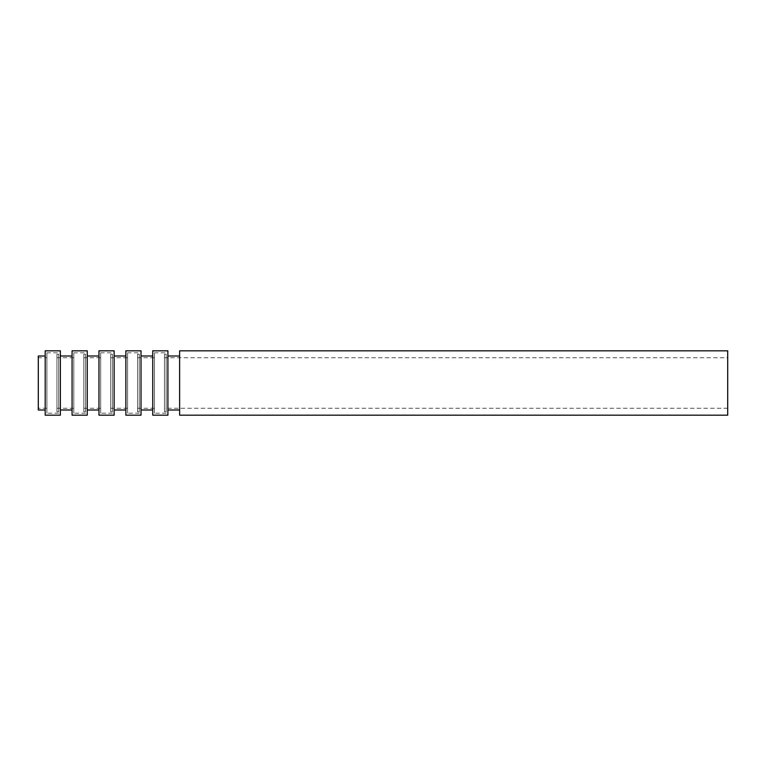 <?xml version="1.0" encoding="UTF-8"?>
<svg xmlns="http://www.w3.org/2000/svg" width="766" height="766" viewBox="0 0 766 766"><rect width="100%" height="100%" fill="white"/><g stroke="black" fill="none" stroke-linecap="round" stroke-linejoin="round"><path stroke-width="0.57" stroke-dasharray="3.83 2.87" d="M38.3 410.002L38.3 355.999M45.194 355.999L45.194 410.002L45.194 355.999M38.3 357.722L38.3 408.278L38.3 357.722L46.918 357.722L46.918 408.278L46.918 357.722M46.918 352.8L46.918 413.2L46.918 352.8L58.637 352.8L58.637 413.2L58.637 352.8M58.637 354.179L58.637 411.821L58.637 354.179L56.914 354.179L56.914 411.821L56.914 354.179M56.914 357.722L56.914 408.278L56.914 357.722L73.804 357.722L73.804 408.278L73.804 357.722M73.804 352.8L73.804 413.2L73.804 352.8L85.524 352.8L85.524 413.2L85.524 352.8M85.524 354.179L85.524 411.821L85.524 354.179L83.8 354.179L83.8 411.821L83.8 354.179M83.8 357.722L83.8 408.278L83.8 357.722L100.691 357.722L100.691 408.278L100.691 357.722M100.691 352.8L100.691 413.2L100.691 352.8L112.411 352.8L112.411 413.2L112.411 352.8M112.411 354.179L112.411 411.821L112.411 354.179L110.687 354.179L110.687 411.821L110.687 354.179M110.687 357.722L110.687 408.278L110.687 357.722L127.577 357.722L127.577 408.278L127.577 357.722M127.577 352.8L127.577 413.2L127.577 352.8L139.297 352.8L139.297 413.2L139.297 352.8M139.297 354.179L139.297 411.821L139.297 354.179L137.574 354.179L137.574 411.821L137.574 354.179M137.574 357.722L137.574 408.278L137.574 357.722L154.464 357.722L154.464 408.278L154.464 357.722M154.464 352.8L154.464 413.2L154.464 352.8L166.184 352.8L166.184 413.2L166.184 352.8M166.184 354.179L166.184 411.821L166.184 354.179L164.46 354.179L164.46 411.821L164.46 354.179M164.46 357.722L164.46 408.278L164.46 357.722L727.7 357.722L727.7 408.278L727.7 357.722M727.7 415.172L727.7 350.828M179.627 415.172L179.627 350.828M179.627 355.999L179.627 410.002L179.627 355.999M167.907 355.999L167.907 410.002L167.907 355.999M167.907 415.172L167.907 350.828M152.74 415.172L152.74 350.828M152.74 355.999L152.74 410.002L152.74 355.999M141.021 355.999L141.021 410.002L141.021 355.999M141.021 415.172L141.021 350.828M125.854 415.172L125.854 350.828M125.854 355.999L125.854 410.002L125.854 355.999M114.134 355.999L114.134 410.002L114.134 355.999M114.134 415.172L114.134 350.828M98.967 415.172L98.967 350.828M98.967 355.999L98.967 410.002L98.967 355.999M87.247 355.999L87.247 410.002L87.247 355.999M87.247 415.172L87.247 350.828M72.081 415.172L72.081 350.828M72.081 355.999L72.081 410.002L72.081 355.999M60.361 355.999L60.361 410.002L60.361 355.999M60.361 415.172L60.361 350.828M45.194 415.172L45.194 350.828M46.918 408.278L38.3 408.278M58.637 413.2L46.918 413.2M58.637 411.821L56.914 411.821M73.804 408.278L56.914 408.278M85.524 413.2L73.804 413.2M85.524 411.821L83.8 411.821M100.691 408.278L83.8 408.278M112.411 413.2L100.691 413.2M112.411 411.821L110.687 411.821M127.577 408.278L110.687 408.278M139.297 413.2L127.577 413.2M139.297 411.821L137.574 411.821M154.464 408.278L137.574 408.278M166.184 413.2L154.464 413.2M166.184 411.821L164.46 411.821M727.7 408.278L164.46 408.278"/><path stroke-width="1.15" d="M45.194 355.999L38.3 355.999L38.3 410.002L45.194 410.002M727.7 350.828L727.7 415.172L179.627 415.172L179.627 350.828L727.7 350.828M179.627 355.999L167.907 355.999M167.907 350.828L167.907 415.172L152.74 415.172L152.74 350.828L167.907 350.828M152.74 355.999L141.021 355.999M141.021 350.828L141.021 415.172L125.854 415.172L125.854 350.828L141.021 350.828M125.854 355.999L114.134 355.999M114.134 350.828L114.134 415.172L98.967 415.172L98.967 350.828L114.134 350.828M98.967 355.999L87.247 355.999M87.247 350.828L87.247 415.172L72.081 415.172L72.081 350.828L87.247 350.828M72.081 355.999L60.361 355.999M60.361 350.828L60.361 415.172L45.194 415.172L45.194 350.828L60.361 350.828M179.627 410.002L167.907 410.002M152.74 410.002L141.021 410.002M125.854 410.002L114.134 410.002M98.967 410.002L87.247 410.002M72.081 410.002L60.361 410.002"/></g></svg>
